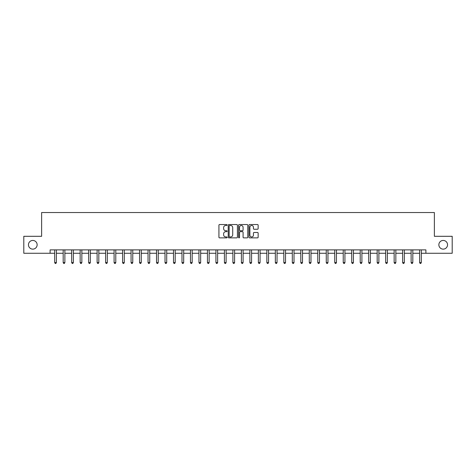 <?xml version="1.0" encoding="UTF-8"?>
<svg xmlns="http://www.w3.org/2000/svg" width="476" height="476" viewBox="0 0 476 476"><rect width="100%" height="100%" fill="white"/><g stroke="black" fill="none" stroke-linecap="round" stroke-linejoin="round"><path stroke-width="0.71" d="M227.135 225.011A0.464 0.464 0 0 0 226.671 224.547L219.591 224.547A0.666 0.666 0 0 0 218.924 225.213L218.924 237.209A0.666 0.666 0 0 0 219.591 237.875L226.671 237.875A0.464 0.464 0 0 0 227.135 237.411A0.464 0.464 0 0 0 226.671 236.941L225.755 236.941A2.13 2.13 0 0 1 223.625 234.811L223.625 233.811A2.13 2.13 0 0 1 225.755 231.675L226.671 231.675A0.464 0.464 0 0 0 227.135 231.211A0.464 0.464 0 0 0 226.671 230.747L225.755 230.747A2.13 2.13 0 0 1 223.625 228.611L223.625 227.611A2.13 2.13 0 0 1 225.755 225.481L226.671 225.481A0.464 0.464 0 0 0 227.135 225.011M438.86 244.789A4.343 4.343 0 0 0 443.204 249.132A4.343 4.343 0 0 0 447.547 244.789A4.343 4.343 0 0 0 443.204 240.445A4.343 4.343 0 0 0 438.86 244.789M28.453 244.789A4.343 4.343 0 0 0 32.796 249.132A4.343 4.343 0 0 0 37.14 244.789A4.343 4.343 0 0 0 32.796 240.445A4.343 4.343 0 0 0 28.453 244.789M257.474 229.248A0.666 0.666 0 0 0 258.141 228.581L258.141 225.213A0.666 0.666 0 0 0 257.474 224.547L249.614 224.547A0.666 0.666 0 0 0 248.948 225.213L248.948 237.209A0.666 0.666 0 0 0 249.614 237.875L257.474 237.875A0.666 0.666 0 0 0 258.141 237.209L258.141 233.145A0.666 0.666 0 0 0 257.474 232.478L254.113 232.478A0.666 0.666 0 0 0 253.446 233.145L253.446 235.162A1.785 1.785 0 0 1 251.661 236.941A1.785 1.785 0 0 1 249.876 235.162L249.876 227.26A1.785 1.785 0 0 1 251.661 225.481A1.785 1.785 0 0 1 253.446 227.26L253.446 228.581A0.666 0.666 0 0 0 254.113 229.248L257.474 229.248M50.111 253.274L23.8 253.274L23.8 236.304L41.62 236.304L41.62 212.54L434.38 212.54L434.38 236.304L452.2 236.304L452.2 253.274L425.889 253.274L425.889 249.882L50.111 249.882L50.111 253.274L54.692 253.274M237.417 225.213A0.666 0.666 0 0 0 236.75 224.547L228.885 224.547A0.666 0.666 0 0 0 228.218 225.213L228.218 237.209A0.666 0.666 0 0 0 228.885 237.875L236.75 237.875A0.666 0.666 0 0 0 237.417 237.209L237.417 225.213M239.25 224.547L247.115 224.547A0.666 0.666 0 0 1 247.782 225.213L247.782 237.209A0.666 0.666 0 0 1 247.115 237.875L243.748 237.875A0.666 0.666 0 0 1 243.081 237.209L243.081 232.342A0.666 0.666 0 0 0 242.415 231.675L240.184 231.675A0.666 0.666 0 0 0 239.517 232.342L239.517 237.411A0.464 0.464 0 0 1 239.047 237.875A0.464 0.464 0 0 1 238.583 237.411L238.583 225.213A0.666 0.666 0 0 1 239.25 224.547M56.388 253.274L63.177 253.274M64.873 253.274L71.662 253.274M73.364 253.274L80.152 253.274M81.848 253.274L88.637 253.274M90.333 253.274L97.122 253.274M98.824 253.274L105.612 253.274M107.308 253.274L114.097 253.274M115.793 253.274L122.582 253.274M124.278 253.274L131.073 253.274M132.768 253.274L139.557 253.274M141.253 253.274L148.042 253.274M149.738 253.274L156.527 253.274M158.228 253.274L165.017 253.274M166.713 253.274L173.502 253.274M175.198 253.274L181.987 253.274M183.688 253.274L190.477 253.274M192.173 253.274L198.962 253.274M200.658 253.274L207.447 253.274M209.148 253.274L215.937 253.274M217.633 253.274L224.422 253.274M226.118 253.274L232.907 253.274M234.603 253.274L241.397 253.274M243.093 253.274L249.882 253.274M251.578 253.274L258.367 253.274M260.063 253.274L266.852 253.274M268.553 253.274L275.342 253.274M277.038 253.274L283.827 253.274M285.523 253.274L292.312 253.274M294.013 253.274L300.802 253.274M302.498 253.274L309.287 253.274M310.983 253.274L317.772 253.274M319.473 253.274L326.262 253.274M327.958 253.274L334.747 253.274M336.443 253.274L343.232 253.274M344.927 253.274L351.722 253.274M353.418 253.274L360.207 253.274M361.903 253.274L368.692 253.274M370.387 253.274L377.176 253.274M378.878 253.274L385.667 253.274M387.363 253.274L394.152 253.274M395.848 253.274L402.637 253.274M404.338 253.274L411.127 253.274M412.823 253.274L419.612 253.274M421.308 253.274L425.889 253.274M229.622 225.481A0.464 0.464 0 0 0 229.152 225.945L229.152 236.477A0.464 0.464 0 0 0 229.622 236.941L230.586 236.941A2.13 2.13 0 0 0 232.716 234.811L232.716 227.611A2.13 2.13 0 0 0 230.586 225.481L229.622 225.481M243.081 227.296A1.785 1.785 0 0 0 241.296 225.511A1.785 1.785 0 0 0 239.517 227.296L239.517 230.081A0.666 0.666 0 0 0 240.184 230.747L242.415 230.747A0.666 0.666 0 0 0 243.081 230.081L243.081 227.296M56.471 249.882L56.436 249.965A0.678 0.678 0 0 0 56.388 250.221L56.388 262.579L54.692 262.579L54.692 250.221A0.678 0.678 0 0 0 54.645 249.965L54.609 249.882M56.388 262.579L55.876 263.46L55.198 263.46L54.692 262.579M64.956 249.882L64.926 249.965A0.678 0.678 0 0 0 64.873 250.221L64.873 262.579L63.177 262.579L63.177 250.221A0.678 0.678 0 0 0 63.129 249.965L63.094 249.882M64.873 262.579L64.367 263.46L63.689 263.46L63.177 262.579M73.447 249.882L73.411 249.965A0.678 0.678 0 0 0 73.364 250.221L73.364 262.579L71.662 262.579L71.662 250.221A0.678 0.678 0 0 0 71.614 249.965L71.578 249.882M73.364 262.579L72.852 263.46L72.173 263.46L71.662 262.579M81.931 249.882L81.896 249.965A0.678 0.678 0 0 0 81.848 250.221L81.848 262.579L80.152 262.579L80.152 250.221A0.678 0.678 0 0 0 80.099 249.965L80.069 249.882M81.848 262.579L81.336 263.46L80.658 263.46L80.152 262.579M90.416 249.882L90.38 249.965A0.678 0.678 0 0 0 90.333 250.221L90.333 262.579L88.637 262.579L88.637 250.221A0.678 0.678 0 0 0 88.59 249.965L88.554 249.882M90.333 262.579L89.827 263.46L89.149 263.46L88.637 262.579M98.907 249.882L98.871 249.965A0.678 0.678 0 0 0 98.824 250.221L98.824 262.579L97.122 262.579L97.122 250.221A0.678 0.678 0 0 0 97.074 249.965L97.039 249.882M98.824 262.579L98.312 263.46L97.634 263.46L97.122 262.579M107.392 249.882L107.356 249.965A0.678 0.678 0 0 0 107.308 250.221L107.308 262.579L105.612 262.579L105.612 250.221A0.678 0.678 0 0 0 105.559 249.965L105.529 249.882M107.308 262.579L106.797 263.46L106.118 263.46L105.612 262.579M115.876 249.882L115.841 249.965A0.678 0.678 0 0 0 115.793 250.221L115.793 262.579L114.097 262.579L114.097 250.221A0.678 0.678 0 0 0 114.05 249.965L114.014 249.882M115.793 262.579L115.287 263.46L114.603 263.46L114.097 262.579M124.367 249.882L124.331 249.965A0.678 0.678 0 0 0 124.278 250.221L124.278 262.579L122.582 262.579L122.582 250.221A0.678 0.678 0 0 0 122.534 249.965L122.499 249.882M124.278 262.579L123.772 263.46L123.094 263.46L122.582 262.579M132.852 249.882L132.816 249.965A0.678 0.678 0 0 0 132.768 250.221L132.768 262.579L131.073 262.579L131.073 250.221A0.678 0.678 0 0 0 131.019 249.965L130.983 249.882M132.768 262.579L132.257 263.46L131.578 263.46L131.073 262.579M141.336 249.882L141.301 249.965A0.678 0.678 0 0 0 141.253 250.221L141.253 262.579L139.557 262.579L139.557 250.221A0.678 0.678 0 0 0 139.51 249.965L139.474 249.882M141.253 262.579L140.747 263.46L140.063 263.46L139.557 262.579M149.821 249.882L149.791 249.965A0.678 0.678 0 0 0 149.738 250.221L149.738 262.579L148.042 262.579L148.042 250.221A0.678 0.678 0 0 0 147.994 249.965L147.959 249.882M149.738 262.579L149.232 263.46L148.554 263.46L148.042 262.579M158.312 249.882L158.276 249.965A0.678 0.678 0 0 0 158.228 250.221L158.228 262.579L156.527 262.579L156.527 250.221A0.678 0.678 0 0 0 156.479 249.965L156.443 249.882M158.228 262.579L157.717 263.46L157.038 263.46L156.527 262.579M166.796 249.882L166.761 249.965A0.678 0.678 0 0 0 166.713 250.221L166.713 262.579L165.017 262.579L165.017 250.221A0.678 0.678 0 0 0 164.97 249.965L164.934 249.882M166.713 262.579L166.201 263.46L165.523 263.46L165.017 262.579M175.281 249.882L175.251 249.965A0.678 0.678 0 0 0 175.198 250.221L175.198 262.579L173.502 262.579L173.502 250.221A0.678 0.678 0 0 0 173.454 249.965L173.419 249.882M175.198 262.579L174.692 263.46L174.014 263.46L173.502 262.579M183.772 249.882L183.736 249.965A0.678 0.678 0 0 0 183.688 250.221L183.688 262.579L181.987 262.579L181.987 250.221A0.678 0.678 0 0 0 181.939 249.965L181.903 249.882M183.688 262.579L183.177 263.46L182.498 263.46L181.987 262.579M192.256 249.882L192.221 249.965A0.678 0.678 0 0 0 192.173 250.221L192.173 262.579L190.477 262.579L190.477 250.221A0.678 0.678 0 0 0 190.424 249.965L190.394 249.882M192.173 262.579L191.661 263.46L190.983 263.46L190.477 262.579M200.741 249.882L200.705 249.965A0.678 0.678 0 0 0 200.658 250.221L200.658 262.579L198.962 262.579L198.962 250.221A0.678 0.678 0 0 0 198.914 249.965L198.879 249.882M200.658 262.579L200.152 263.46L199.474 263.46L198.962 262.579M209.232 249.882L209.196 249.965A0.678 0.678 0 0 0 209.148 250.221L209.148 262.579L207.447 262.579L207.447 250.221A0.678 0.678 0 0 0 207.399 249.965L207.363 249.882M209.148 262.579L208.637 263.46L207.958 263.46L207.447 262.579M217.716 249.882L217.681 249.965A0.678 0.678 0 0 0 217.633 250.221L217.633 262.579L215.937 262.579L215.937 250.221A0.678 0.678 0 0 0 215.884 249.965L215.854 249.882M217.633 262.579L217.121 263.46L216.443 263.46L215.937 262.579M226.201 249.882L226.165 249.965A0.678 0.678 0 0 0 226.118 250.221L226.118 262.579L224.422 262.579L224.422 250.221A0.678 0.678 0 0 0 224.375 249.965L224.339 249.882M226.118 262.579L225.612 263.46L224.928 263.46L224.422 262.579M234.692 249.882L234.656 249.965A0.678 0.678 0 0 0 234.603 250.221L234.603 262.579L232.907 262.579L232.907 250.221A0.678 0.678 0 0 0 232.859 249.965L232.823 249.882M234.603 262.579L234.097 263.46L233.418 263.46L232.907 262.579M243.176 249.882L243.141 249.965A0.678 0.678 0 0 0 243.093 250.221L243.093 262.579L241.397 262.579L241.397 250.221A0.678 0.678 0 0 0 241.344 249.965L241.308 249.882M243.093 262.579L242.581 263.46L241.903 263.46L241.397 262.579M251.661 249.882L251.625 249.965A0.678 0.678 0 0 0 251.578 250.221L251.578 262.579L249.882 262.579L249.882 250.221A0.678 0.678 0 0 0 249.835 249.965L249.799 249.882M251.578 262.579L251.072 263.46L250.388 263.46L249.882 262.579M260.146 249.882L260.116 249.965A0.678 0.678 0 0 0 260.063 250.221L260.063 262.579L258.367 262.579L258.367 250.221A0.678 0.678 0 0 0 258.319 249.965L258.284 249.882M260.063 262.579L259.557 263.46L258.879 263.46L258.367 262.579M268.637 249.882L268.601 249.965A0.678 0.678 0 0 0 268.553 250.221L268.553 262.579L266.852 262.579L266.852 250.221A0.678 0.678 0 0 0 266.804 249.965L266.768 249.882M268.553 262.579L268.042 263.46L267.363 263.46L266.852 262.579M277.121 249.882L277.086 249.965A0.678 0.678 0 0 0 277.038 250.221L277.038 262.579L275.342 262.579L275.342 250.221A0.678 0.678 0 0 0 275.295 249.965L275.259 249.882M277.038 262.579L276.526 263.46L275.848 263.46L275.342 262.579M285.606 249.882L285.576 249.965A0.678 0.678 0 0 0 285.523 250.221L285.523 262.579L283.827 262.579L283.827 250.221A0.678 0.678 0 0 0 283.779 249.965L283.744 249.882M285.523 262.579L285.017 263.46L284.339 263.46L283.827 262.579M294.097 249.882L294.061 249.965A0.678 0.678 0 0 0 294.013 250.221L294.013 262.579L292.312 262.579L292.312 250.221A0.678 0.678 0 0 0 292.264 249.965L292.228 249.882M294.013 262.579L293.502 263.46L292.823 263.46L292.312 262.579M302.581 249.882L302.546 249.965A0.678 0.678 0 0 0 302.498 250.221L302.498 262.579L300.802 262.579L300.802 250.221A0.678 0.678 0 0 0 300.749 249.965L300.719 249.882M302.498 262.579L301.986 263.46L301.308 263.46L300.802 262.579M311.066 249.882L311.03 249.965A0.678 0.678 0 0 0 310.983 250.221L310.983 262.579L309.287 262.579L309.287 250.221A0.678 0.678 0 0 0 309.239 249.965L309.204 249.882M310.983 262.579L310.477 263.46L309.799 263.46L309.287 262.579M319.557 249.882L319.521 249.965A0.678 0.678 0 0 0 319.473 250.221L319.473 262.579L317.772 262.579L317.772 250.221A0.678 0.678 0 0 0 317.724 249.965L317.688 249.882M319.473 262.579L318.962 263.46L318.283 263.46L317.772 262.579M328.041 249.882L328.006 249.965A0.678 0.678 0 0 0 327.958 250.221L327.958 262.579L326.262 262.579L326.262 250.221A0.678 0.678 0 0 0 326.209 249.965L326.179 249.882M327.958 262.579L327.446 263.46L326.768 263.46L326.262 262.579M336.526 249.882L336.49 249.965A0.678 0.678 0 0 0 336.443 250.221L336.443 262.579L334.747 262.579L334.747 250.221A0.678 0.678 0 0 0 334.699 249.965L334.664 249.882M336.443 262.579L335.937 263.46L335.253 263.46L334.747 262.579M345.017 249.882L344.981 249.965A0.678 0.678 0 0 0 344.927 250.221L344.927 262.579L343.232 262.579L343.232 250.221A0.678 0.678 0 0 0 343.184 249.965L343.148 249.882M344.927 262.579L344.422 263.46L343.743 263.46L343.232 262.579M353.501 249.882L353.466 249.965A0.678 0.678 0 0 0 353.418 250.221L353.418 262.579L351.722 262.579L351.722 250.221A0.678 0.678 0 0 0 351.669 249.965L351.633 249.882M353.418 262.579L352.906 263.46L352.228 263.46L351.722 262.579M361.986 249.882L361.95 249.965A0.678 0.678 0 0 0 361.903 250.221L361.903 262.579L360.207 262.579L360.207 250.221A0.678 0.678 0 0 0 360.159 249.965L360.124 249.882M361.903 262.579L361.397 263.46L360.713 263.46L360.207 262.579M370.471 249.882L370.441 249.965A0.678 0.678 0 0 0 370.387 250.221L370.387 262.579L368.692 262.579L368.692 250.221A0.678 0.678 0 0 0 368.644 249.965L368.608 249.882M370.387 262.579L369.882 263.46L369.203 263.46L368.692 262.579M378.961 249.882L378.926 249.965A0.678 0.678 0 0 0 378.878 250.221L378.878 262.579L377.176 262.579L377.176 250.221A0.678 0.678 0 0 0 377.129 249.965L377.093 249.882M378.878 262.579L378.366 263.46L377.688 263.46L377.176 262.579M387.446 249.882L387.41 249.965A0.678 0.678 0 0 0 387.363 250.221L387.363 262.579L385.667 262.579L385.667 250.221A0.678 0.678 0 0 0 385.62 249.965L385.584 249.882M387.363 262.579L386.851 263.46L386.173 263.46L385.667 262.579M395.931 249.882L395.901 249.965A0.678 0.678 0 0 0 395.848 250.221L395.848 262.579L394.152 262.579L394.152 250.221A0.678 0.678 0 0 0 394.104 249.965L394.068 249.882M395.848 262.579L395.342 263.46L394.663 263.46L394.152 262.579M404.422 249.882L404.386 249.965A0.678 0.678 0 0 0 404.338 250.221L404.338 262.579L402.637 262.579L402.637 250.221A0.678 0.678 0 0 0 402.589 249.965L402.553 249.882M404.338 262.579L403.827 263.46L403.148 263.46L402.637 262.579M412.906 249.882L412.87 249.965A0.678 0.678 0 0 0 412.823 250.221L412.823 262.579L411.127 262.579L411.127 250.221A0.678 0.678 0 0 0 411.074 249.965L411.044 249.882M412.823 262.579L412.311 263.46L411.633 263.46L411.127 262.579M421.391 249.882L421.355 249.965A0.678 0.678 0 0 0 421.308 250.221L421.308 262.579L419.612 262.579L419.612 250.221A0.678 0.678 0 0 0 419.564 249.965L419.529 249.882M421.308 262.579L420.802 263.46L420.124 263.46L419.612 262.579"/></g></svg>
